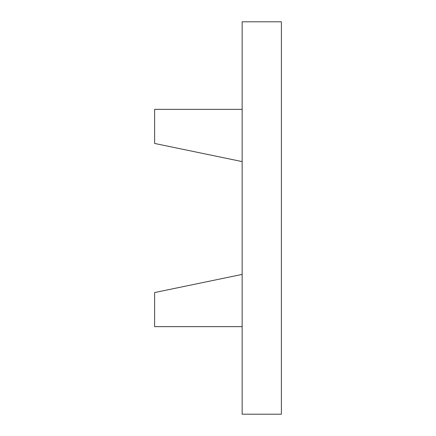 <?xml version="1.0" encoding="UTF-8"?>
<svg xmlns="http://www.w3.org/2000/svg" width="436" height="436" viewBox="0 0 436 436"><rect width="100%" height="100%" fill="white"/><g stroke="black" fill="none" stroke-linecap="round" stroke-linejoin="round"><path stroke-width="0.33" stroke-dasharray="2.18 1.64" d="M242.154 109.354L242.154 161.593L242.154 109.354L154.606 109.354L154.606 143.444L242.16 161.593M242.154 326.646L242.154 274.408L242.154 326.646L154.606 326.646L154.606 292.556L242.16 274.408M281.4 21.8L281.394 414.2L242.154 414.2L242.154 21.8L281.394 21.8"/><path stroke-width="0.65" d="M242.154 109.354L154.606 109.354L154.606 143.444L242.16 161.593M242.154 326.646L154.606 326.646L154.606 292.556L242.16 274.408M281.394 21.8L242.154 21.8L242.154 414.2L281.394 414.2L281.4 21.8"/></g></svg>
